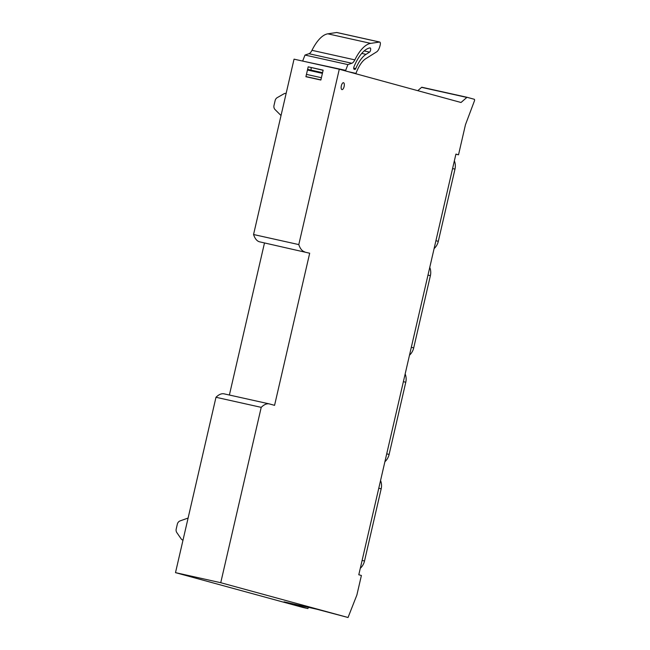 <?xml version="1.0" encoding="UTF-8"?>
<svg xmlns="http://www.w3.org/2000/svg" width="650" height="650" viewBox="0 0 650 650"><rect width="100%" height="100%" fill="white"/><g stroke="black" fill="none" stroke-linecap="round" stroke-linejoin="round"><path stroke-width="0.97" d="M308.433 607.271L307.921 608.571L302.803 607.433L175.5 572.642L220.74 582.709L348.043 617.5L356.882 595.018L361.4 575.469L358.8 574.762L455.918 154.091L458.518 154.806L455.894 154.221M348.043 617.5L316.859 609.237L284.05 601.843L307.921 608.571M175.5 572.642L215.987 397.28L261.219 407.355L220.74 582.709M253.557 234.52L298.797 244.587L339.284 69.233L294.044 59.158L253.557 234.52A33.077 13.439 -77.5 0 0 259.48 241.8L309.684 253.224L274.568 405.34L269.596 403.975A33.077 13.439 -77.5 0 0 269.344 403.918L224.104 393.851A33.077 13.439 -77.5 0 0 215.987 397.28M264.444 243.157L229.385 395.021M259.48 241.8L309.684 253.224M308.197 66.828L305.914 76.716L320.864 80.039L323.148 70.159L308.197 66.828L323.115 70.297M311.025 70.119L311.188 67.649M281.027 115.537L275.104 109.622A4.412 4.03 105.3 0 1 273.999 105.463L275.121 100.587A4.412 4.03 105.3 0 1 277.29 97.606L283.79 93.884A4.412 4.03 105.3 0 1 286.146 93.373M182.983 540.207A4.412 4.03 105.3 0 1 181.082 538.753L176.849 532.634A4.412 4.03 105.3 0 1 176.207 529.035L177.336 524.16A4.412 4.03 105.3 0 1 180.156 520.878L188.102 518.042M344.118 86.539A3.526 1.43 -77.5 0 1 341.965 89.603A3.526 1.43 -77.5 0 1 341.348 85.784A3.526 1.43 -77.5 0 1 343.501 82.721A3.526 1.43 -77.5 0 1 344.118 86.539M467.131 97.313L421.907 87.254A1.324 0.536 102.5 0 0 421.899 87.246L467.139 97.321A1.324 0.536 102.5 0 0 467.139 97.321L474.281 99.271A1.324 0.536 102.5 0 1 474.5 100.701L465.473 124.678L458.518 154.806M421.899 87.246A1.324 0.536 102.5 0 0 421.606 87.352L466.846 97.419A1.324 0.536 102.5 0 1 467.139 97.321M417.788 90.683L421.606 87.352M339.284 69.233L461.021 102.497L466.846 97.419M304.712 251.867A33.077 13.439 -77.5 0 1 298.797 244.587M261.219 407.355A33.077 13.439 -77.5 0 1 269.344 403.918M347.888 64.602L305.004 55.063L308.961 53.714L351.837 63.261L347.888 64.602L345.499 70.826A2.998 1.219 102.5 0 0 345.475 70.923M345.629 70.338L302.673 61.084M340.438 69.412L307.759 62.213M348.554 71.768L355.956 73.393L348.571 71.744M355.956 73.393L356.306 72.491A27.324 11.099 102.5 0 1 365.747 58.703L376.659 51.854A7.719 3.136 102.5 0 0 380.096 45.435L380.217 44.915A2.649 1.073 102.5 0 0 379.779 42.055A2.649 1.073 102.5 0 0 379.754 42.047A2.649 1.073 102.5 0 0 379.584 42.047L370.711 43.371A41.901 17.03 102.5 0 0 354.843 59.873A8.824 3.583 102.5 0 1 351.837 63.261M365.999 54.356L369.549 52.122A2.202 0.894 102.5 0 0 370.622 49.855A2.202 0.894 102.5 0 0 370.167 47.905A2.202 0.894 102.5 0 0 370.151 47.905A2.202 0.894 102.5 0 0 370.012 47.897A37.269 15.145 102.5 0 0 354.014 66.674A1.763 0.715 102.5 0 0 354.104 69.233L354.868 69.436A1.763 0.715 102.5 0 0 354.884 69.444A1.763 0.715 102.5 0 0 355.737 68.591A31.956 12.984 102.5 0 1 365.999 54.356L361.766 53.414M305.004 55.063L302.754 60.799M308.961 53.714A8.824 3.583 102.5 0 0 311.967 50.326L354.843 59.873M336.895 32.508A2.649 1.073 102.5 0 0 336.879 32.508A2.649 1.073 102.5 0 0 336.708 32.5L327.827 33.824A41.901 17.03 102.5 0 0 311.967 50.326M454.366 160.818A13.236 12.09 105.3 0 1 454.976 169.154L438.303 241.345A13.236 12.09 105.3 0 1 434.102 248.609M429.764 267.386A13.236 12.09 105.3 0 1 430.373 275.722L413.701 347.904A13.236 12.09 105.3 0 1 409.5 355.176M405.161 373.945A13.236 12.09 105.3 0 1 405.771 382.281L389.106 454.472A13.236 12.09 105.3 0 1 384.898 461.736M380.559 480.512A13.236 12.09 105.3 0 1 381.168 488.849L364.504 561.031A13.236 12.09 105.3 0 1 360.295 568.303M343.387 70.354L345.499 70.826M307.458 70.021L322.408 73.353M321.401 77.716L306.451 74.392M336.708 32.5L379.584 42.047M370.711 43.371L327.827 33.824M369.549 52.122L364.203 50.936M353.706 68.136L355.737 68.591M438.303 241.345L435.931 240.695M454.976 169.154L452.595 168.504M413.701 347.904L411.328 347.254M430.373 275.722L427.993 275.072M389.106 454.472L386.726 453.822M405.771 382.281L403.39 381.631M364.504 561.031L362.123 560.381M381.168 488.849L378.787 488.199M307.613 69.355L322.562 72.686M305.947 76.57L320.897 79.893M336.879 32.508L379.754 42.047"/></g></svg>
